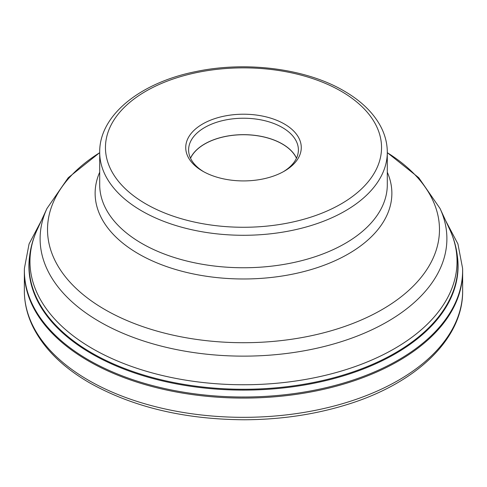 <?xml version="1.0" encoding="UTF-8"?>
<svg xmlns="http://www.w3.org/2000/svg" width="487" height="487" viewBox="0 0 487 487"><rect width="100%" height="100%" fill="white"/><g stroke="black" fill="none" stroke-linecap="round" stroke-linejoin="round"><path stroke-width="0.73" d="M88.537 361.031A219.15 126.523 180 0 1 24.35 271.563A219.15 126.523 180 0 1 24.38 269.372L24.417 268.319A219.12 126.504 180 0 0 88.561 359.96A219.12 126.504 180 0 0 329.102 386.958A219.12 126.504 180 0 0 462.583 268.319L462.62 269.372A219.15 126.523 180 0 1 462.65 271.563A219.15 126.523 180 0 1 327.367 388.456A219.15 126.523 180 0 1 88.537 361.031M29.677 255.809A214.584 123.887 0 0 0 91.769 353.818A214.584 123.887 0 0 0 333.875 378.582A214.584 123.887 0 0 0 457.323 255.809M202.653 171.15A57.764 33.347 0 0 0 284.347 171.15A57.764 33.347 0 0 0 284.347 123.984A57.764 33.347 0 0 0 202.653 123.984A57.764 33.347 0 0 0 202.653 171.15L202.653 171.15M283.306 171.734A54.891 31.692 0 0 0 298.391 149.917A54.891 31.692 0 0 0 282.314 127.509A54.891 31.692 0 0 0 222.498 120.642A54.891 31.692 0 0 0 188.609 149.917A54.891 31.692 0 0 0 203.694 171.734M190.49 158.135A54.891 31.692 180 0 1 282.314 143.945A54.891 31.692 180 0 1 296.51 158.135M296.455 158.245A54.788 31.631 0 0 0 282.241 143.988A54.788 31.631 0 0 0 229.249 135.812A54.788 31.631 0 0 0 190.545 158.245M88.537 380.28A219.15 126.523 0 0 0 327.367 407.704A219.15 126.523 0 0 0 462.65 290.812C463.204 339.013 415.77 383.847 345.837 404.953C314.054 414.674 280.22 419.611 244.346 419.764C184.536 419.423 133 407.138 89.73 382.91C63.158 367.515 44.372 349.1 33.39 327.672C27.394 315.71 24.38 303.425 24.35 290.812A219.15 126.523 0 0 0 88.537 380.28M91.891 353.014A214.402 123.783 180 0 1 29.098 265.488C29.135 253.21 31.819 241.296 37.158 229.742A213.537 123.284 0 0 0 92.506 348.643A213.537 123.284 0 0 0 350.129 368.282A213.537 123.284 0 0 0 449.842 229.742C455.181 241.296 457.865 253.21 457.902 265.488A214.402 123.783 180 0 1 325.547 379.848A214.402 123.783 180 0 1 91.891 353.014M449.842 229.742L440.041 208.491A203.389 117.428 180 0 1 345.064 340.45A203.389 117.428 180 0 1 99.683 321.743A203.389 117.428 180 0 1 46.959 208.491L37.158 229.742M99.701 152.693A195.981 113.148 0 0 0 104.918 309.574A195.981 113.148 0 0 0 379.391 311.096A195.981 113.148 0 0 0 387.299 152.693M387.299 172.215A148.371 85.663 180 0 1 316.854 267.777A148.371 85.663 180 0 1 138.588 253.891A148.371 85.663 180 0 1 99.701 172.215M141.82 243.439A143.799 83.021 0 0 0 298.531 261.434A143.799 83.021 0 0 0 387.299 184.731L387.299 152.267A143.799 83.021 180 0 1 298.531 228.969A143.799 83.021 180 0 1 141.82 210.968A143.799 83.021 180 0 1 99.701 152.267L99.701 184.731A143.799 83.021 0 0 0 141.82 243.439M341.113 91.209A138.046 79.704 180 0 1 341.113 203.925A138.046 79.704 180 0 1 145.887 203.925A138.046 79.704 180 0 1 145.887 91.209A138.046 79.704 180 0 1 341.113 91.209M24.35 271.563L24.35 290.812M41.322 220.708L29.074 243.932L24.417 268.319M445.678 220.708L457.926 243.932L462.583 268.319M462.65 271.563L462.65 290.812M440.041 208.491L418.753 177.725L387.299 152.644M387.299 152.267C387.275 143.72 385.229 135.429 381.169 127.381C373.815 113.154 361.421 101.004 343.992 90.929C306.067 68.594 246.367 60.887 196.06 71.54C140.414 82.528 99.226 115.255 99.701 152.267M99.701 152.644L68.247 177.725L46.959 208.491"/></g></svg>

